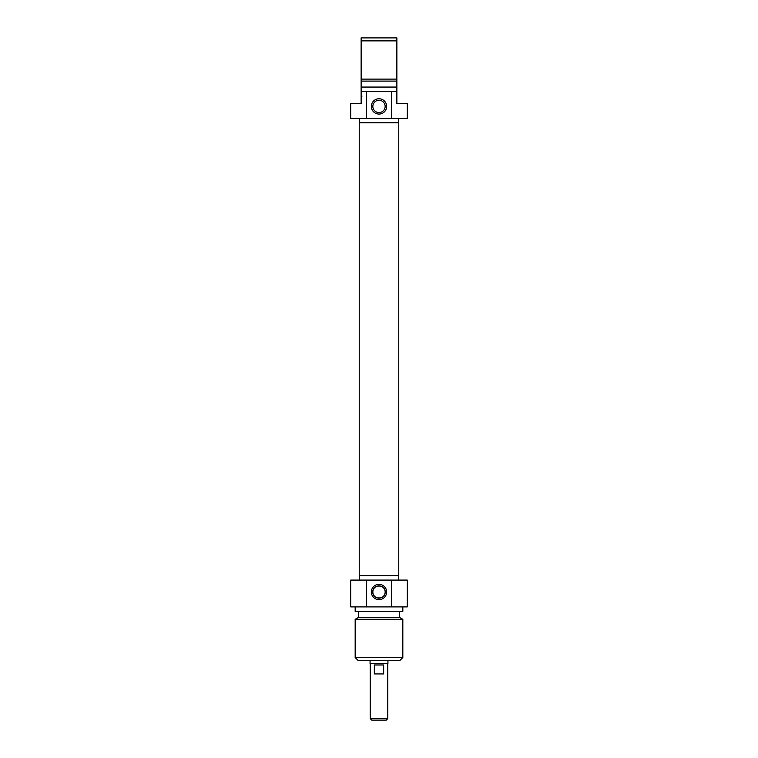 <?xml version="1.0" encoding="UTF-8"?>
<svg xmlns="http://www.w3.org/2000/svg" width="758" height="758" viewBox="0 0 758 758"><rect width="100%" height="100%" fill="white"/><g stroke="black" fill="none" stroke-linecap="round" stroke-linejoin="round"><path stroke-width="1.14" d="M359.235 575.616L398.765 575.616L398.765 122.805L359.235 122.805L359.235 575.616M370.065 660.521L370.065 663.496L387.935 663.496L387.935 660.521M370.207 718.612L371.704 720.1L386.296 720.1L387.793 718.612L370.207 718.612L370.207 663.496M387.793 718.612L387.793 663.496M374.338 664.984L383.662 664.984L383.662 673.928L374.338 673.928L374.338 664.984M372.841 591.998C372.415 599.929 385.585 599.929 385.159 591.998C385.585 584.067 372.415 584.067 372.841 591.998M355.17 657.537L358.146 660.521L399.854 660.521L402.83 657.537L355.17 657.537L355.17 619.305L402.83 619.305L402.83 657.537M385.159 591.998A6.159 6.159 0 0 1 375.921 597.332A6.159 6.159 0 0 1 375.921 586.673A6.159 6.159 0 0 1 385.159 591.998M386.646 591.998A7.646 7.646 0 0 0 375.172 585.375A7.646 7.646 0 0 0 375.172 598.621A7.646 7.646 0 0 0 386.646 591.998M391.64 580.088L350.698 580.088L350.698 606.893L407.302 606.893L407.302 580.088L391.64 580.088L391.64 606.893M366.36 606.893L366.36 580.088M359.339 580.088L359.339 575.616M355.17 619.305L358.591 617.325L399.409 617.325L402.83 619.305M355.17 606.893L355.17 611.365L402.83 611.365L402.83 606.893M361.13 99.677L361.13 96.977M361.13 97.071L361.13 96.077M361.13 96.181L361.13 96.702M361.13 96.039L361.13 95.451M361.13 96.427L361.13 95.896M396.87 91.519L391.64 91.519L391.64 118.333L407.302 118.333L407.302 103.439L396.87 103.439L396.87 37.9L361.13 37.9L361.13 103.439L350.698 103.439L350.698 118.333L366.36 118.333L366.36 91.519L361.13 91.519M396.87 95.499L396.87 99.677M396.87 95.83L396.87 96.636M396.87 99.251L396.87 99.724M361.13 40.875L396.87 40.875M396.87 79.116L361.13 79.116M396.87 81.097L361.13 81.097M396.87 87.056L361.13 87.056M391.64 91.519L366.36 91.519M372.841 106.414A6.159 6.159 0 0 1 382.079 101.089A6.159 6.159 0 0 1 382.079 111.748A6.159 6.159 0 0 1 372.841 106.414M371.354 106.414A7.646 7.646 0 0 0 382.828 113.037A7.646 7.646 0 0 0 382.828 99.791A7.646 7.646 0 0 0 371.354 106.414M366.36 118.333L391.64 118.333M398.661 118.333L398.661 122.805M398.661 580.088L398.661 575.616M399.409 617.325L399.409 611.365M358.591 617.325L358.591 611.365M362.021 96.124L361.13 96.124M359.339 118.333L359.339 122.805"/></g></svg>
